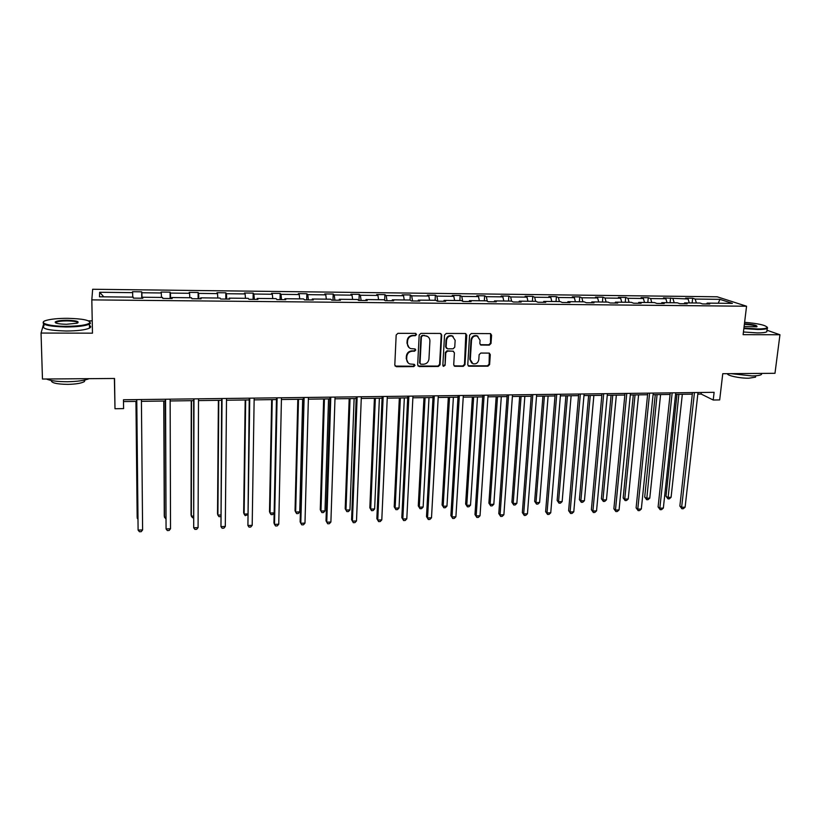 <?xml version="1.0" encoding="UTF-8"?>
<svg xmlns="http://www.w3.org/2000/svg" width="821" height="821" viewBox="0 0 821 821"><rect width="100%" height="100%" fill="white"/><g stroke="black" fill="none" stroke-linecap="round" stroke-linejoin="round"><path stroke-width="1.23" d="M416.545 334.547L415.447 333.377L397.908 333.336L396.174 335.009L394.798 365.047L396.369 366.7L413.784 366.597L414.985 365.437L414.297 364.36L409.833 363.97C407.729 363.046 406.682 361.394 406.672 359.034L406.795 356.54C407.267 353.317 409.104 351.542 412.306 351.214L414.554 351.214L415.765 350.044L415.046 348.956L410.685 348.586C408.519 347.663 407.432 345.99 407.421 343.558L407.544 341.054C408.016 337.811 409.864 336.035 413.076 335.717L415.334 335.717L416.545 334.547M409.043 347.591L407 343.219L407.124 340.715C407.596 337.482 409.443 335.707 412.645 335.389L414.903 335.389L416.114 334.219L415.867 333.459M395.106 366.084L413.363 366.228L414.379 364.391M408.16 362.903L406.251 358.674L406.374 356.181C406.847 352.968 408.684 351.193 411.875 350.865L414.133 350.865L415.334 349.695L415.118 348.976M43.636 324.008L41.05 333.059L42.466 379.035L114.54 378.471L114.991 408.735L123.591 408.612L123.478 399.765L714.116 392.315L713.223 400.012L719.678 399.909L722.757 373.709L774.983 373.298L779.95 334.752L766.978 330.237M45.555 320.621L44.478 321.083M489.326 345.118L491.02 343.476L491.574 335.204L490.537 333.624L471.295 333.511L469.591 335.163L467.765 364.678L468.74 366.207L487.931 366.187L489.614 364.565L490.281 354.651L489.285 353.102L480.808 353.051L479.125 354.682L478.807 359.619C478.079 362.933 476.118 364.319 472.927 363.765L470.31 359.649L471.521 340.233C472.208 336.949 474.128 335.543 477.288 336.025L480.049 340.233L479.844 343.476L480.849 345.046L489.326 345.118L488.803 344.779L490.496 343.147L490.578 333.634M41.05 333.059L92.475 333.172L91.819 299.881L746.556 306.233L743.118 334.67L779.95 334.752M441.708 335.101L440.169 333.439L420.906 333.388L419.182 335.06L417.663 364.935L419.213 366.577L438.342 366.464L440.046 364.822L441.708 335.101L440.795 333.572M446.255 333.449L465.281 333.5L466.79 335.153L464.984 364.688L463.29 366.33L454.69 366.279L453.715 364.75L454.413 352.784L452.905 351.142L447.507 351.152L445.803 352.804L445.095 365.283L443.525 366.371L442.837 365.294L444.541 335.112L446.255 333.449M706.542 303.965L707.158 303.113L709.775 303.996L702.55 303.924L699.964 303.041L684.632 302.877L687.156 303.77L679.85 303.688L677.356 302.805L661.839 302.641L664.281 303.534L656.892 303.462L654.47 302.569L638.779 302.405L641.129 303.298L633.658 303.226L631.328 302.323L615.442 302.159L617.71 303.062L610.136 302.98L607.909 302.087L591.828 301.912L594.004 302.816L586.348 302.744L584.203 301.841L567.937 301.666L570.02 302.569L562.272 302.497L560.22 301.584L543.759 301.42L545.739 302.323L537.899 302.251L535.949 301.338L519.283 301.163L521.171 302.077L513.228 301.995L511.38 301.081L494.509 300.907L496.295 301.82L488.259 301.738L486.514 300.825L469.438 300.64L471.11 301.564L462.972 301.481L461.34 300.558L444.058 300.383L445.618 301.307L437.377 301.225L435.848 300.291L418.351 300.117L419.808 301.04L411.465 300.958L410.048 300.024L392.335 299.839L393.68 300.773L385.234 300.691L383.93 299.757L365.992 299.562L367.213 300.507L358.664 300.424L357.474 299.48L339.309 299.285L340.417 300.24L331.756 300.147L330.689 299.203L312.288 299.008L313.273 299.963L304.499 299.87L303.554 298.916L284.918 298.721L285.78 299.675L276.893 299.593L276.072 298.628L257.199 298.434L257.927 299.398L248.927 299.306L248.24 298.341L229.121 298.146L229.716 299.111L220.603 299.018L220.049 298.044L200.683 297.849L201.135 298.813L191.898 298.721L191.488 297.756L171.866 297.551L172.184 298.526L162.815 298.423L162.548 297.448L142.659 297.243L142.833 298.228L133.351 298.126L133.218 297.14L99.474 296.792L99.659 292.266L132.633 292.645L132.509 291.712L141.694 291.824L141.859 292.748L161.285 292.974L161.029 292.05L170.091 292.153L170.399 293.076L189.579 293.292L189.189 292.379L198.138 292.481L198.569 293.395L217.514 293.61L216.99 292.697L225.826 292.799L226.391 293.713L245.099 293.928L244.442 293.015L253.176 293.118L253.863 294.031L272.326 294.236L271.556 293.333L280.177 293.436L280.987 294.339L299.224 294.544L298.331 293.641L306.838 293.744L307.772 294.647L325.783 294.852L324.777 293.949L333.182 294.051L334.229 294.944L352.024 295.15L350.895 294.257L359.198 294.349L360.357 295.242L377.937 295.447L376.695 294.554L384.895 294.647L386.168 295.539L403.532 295.734L402.187 294.852L410.295 294.944L411.67 295.827L428.819 296.022L427.372 295.139L435.376 295.232L436.864 296.114L453.808 296.309L452.248 295.427L460.16 295.519L461.751 296.402L478.489 296.586L476.837 295.714L484.657 295.806L486.34 296.679L502.883 296.874L501.128 296.001L508.856 296.094L510.641 296.956L526.99 297.14L525.132 296.278L532.767 296.371L534.656 297.233L550.809 297.418L548.869 296.555L556.412 296.638L558.383 297.5L574.351 297.684L572.319 296.822L579.78 296.915L581.843 297.766L597.626 297.951L595.502 297.099L602.871 297.181L605.026 298.033L620.625 298.218L618.418 297.366L625.705 297.448L627.942 298.3L643.366 298.475L641.068 297.623L648.272 297.705L650.601 298.557L665.841 298.731L663.471 297.89L688.07 298.988L685.607 298.146L692.657 298.228L695.141 299.06L719.966 299.347L732.404 303.38L707.158 303.113M91.819 299.881L92.65 289.259L717.185 296.792L746.556 306.233M689.312 302.928L688.07 298.988M674.215 302.775L672.994 298.813M684.037 303.739L684.632 302.877M667.052 302.703L665.841 298.731M651.782 302.539L650.601 298.557M661.264 303.503L661.839 302.641M644.536 302.467L643.366 298.475M629.081 302.302L627.942 298.3M638.225 303.267L638.779 302.405M621.754 302.231L620.625 298.218M606.124 302.066L605.026 298.033M614.919 303.031L615.442 302.159M598.714 301.984L597.626 297.951M582.9 301.82L581.843 297.766M591.325 302.795L591.828 301.912M575.398 301.748L574.351 297.684M559.399 301.584L558.383 297.5M567.455 302.549L567.937 301.666M551.804 301.502L550.809 297.418M535.62 301.328L534.656 297.233M543.297 302.302L543.759 301.42M527.944 301.256L526.99 297.14M511.586 301.184L510.641 296.956M518.851 302.056L519.283 301.163M503.786 300.999L502.883 296.874M487.305 301.235L486.34 296.679M494.098 301.8L494.509 300.907M479.351 300.743L478.489 296.586M462.726 301.348L461.751 296.402M469.058 301.543L469.438 300.64M454.618 300.486L453.808 296.309M437.809 301.225L436.864 296.114M443.699 301.286L444.058 300.383M429.578 300.229L428.819 296.022M412.553 300.968L411.67 295.827M418.022 301.03L418.351 300.117M404.24 299.963L403.532 295.734M386.999 300.712L386.168 295.539M392.028 300.763L392.335 299.839M378.594 299.696L377.937 295.447M361.117 300.445L360.357 295.242M365.714 300.496L365.992 299.562M352.63 299.429L352.024 295.15M334.917 300.178L334.229 294.944M339.063 300.219L339.309 299.285M326.337 299.152L325.783 294.852M308.398 299.911L307.772 294.647M312.072 299.942L312.288 299.008M299.716 298.875L299.224 294.544M281.541 299.634L280.987 294.339M284.733 299.665L284.918 298.721M272.767 298.598L272.326 294.236M254.346 299.357L253.863 294.031M257.045 299.388L257.199 298.434M245.469 298.31L245.099 293.928M226.801 299.08L226.391 293.713M228.997 299.101L229.121 298.146M217.832 298.023L217.514 293.61M198.908 298.793L198.569 293.395M200.591 298.813L200.683 297.849M189.836 297.736L189.579 293.292M170.655 298.505L170.399 293.076M171.805 298.516L171.866 297.551M161.48 297.438L161.285 292.974M142.033 298.218L141.859 292.748M142.638 298.218L142.659 297.243M132.756 297.14L132.633 292.645M99.659 292.266L103.805 296.843M114.386 378.471L114.991 408.735M92.229 320.857L88.411 320.837M697.829 394.09L701.144 394.049L713.223 400.012M123.499 401.561L136.686 401.397M141.428 401.336L165.36 401.017M170.142 400.956L193.664 400.648M198.497 400.586L221.619 400.289M226.493 400.227L249.204 399.93M254.13 399.868L276.451 399.57M281.418 399.509L303.36 399.222M308.368 399.16L329.929 398.873M334.978 398.811L356.17 398.534M361.271 398.472L382.093 398.195M387.225 398.134L407.698 397.867M412.871 397.795L432.995 397.538M438.198 397.467L457.995 397.21M463.229 397.138L482.686 396.892M487.951 396.82L507.08 396.574M512.386 396.502L531.197 396.256M536.534 396.184L555.027 395.948M560.384 395.876L578.569 395.64M583.967 395.568L601.844 395.342M607.273 395.27L624.853 395.034M630.302 394.963L647.595 394.747M653.075 394.675L670.08 394.449M675.58 394.378L692.308 394.162M701.329 392.479L701.144 394.049M696.403 303L695.141 299.06M719.966 299.347L718.221 303.236M141.746 298.208L141.694 291.824M170.111 298.505L170.091 292.153M198.118 298.782L198.138 292.481M225.775 299.07L225.826 292.799M253.084 299.347L253.176 293.118M280.043 299.624L280.177 293.436M306.685 299.891L306.838 293.744M332.987 300.158L333.182 294.051M358.972 300.424L359.198 294.349M384.659 300.281L384.895 294.647M410.038 300.024L410.295 294.944M435.099 300.281L435.376 295.232M459.863 300.548L460.16 295.519M484.328 300.794L484.657 295.806M508.507 301.05L508.856 296.094M532.408 301.297L532.767 296.371M556.022 301.543L556.412 296.638M579.359 301.789L579.78 296.915M602.44 302.025L602.871 297.181M625.253 302.261L625.705 297.448M647.8 302.497L648.272 297.705M670.09 302.733L670.593 297.972M692.134 302.959L692.657 298.228M418.002 366.002L437.88 366.094L439.584 364.452L441.236 334.773M422.589 335.727L421.389 336.897L420.044 363.108L420.732 364.185L423.482 364.247C426.653 363.908 428.48 362.143 428.962 358.951L429.906 341.074C429.906 338.601 428.798 336.908 426.571 336.005L422.148 335.399L420.947 336.569L421.389 336.897M420.229 363.795L419.603 362.738L420.947 336.569M427.669 336.528L424.97 335.738M422.148 335.399L424.519 335.409M454.075 365.858L462.798 365.961L464.491 364.329L465.835 333.603M453.531 351.275L447.035 350.803L445.331 352.455L445.095 365.283M443.032 365.992L444.623 364.914M455.152 340.305L452.371 336.076C449.159 335.563 447.209 336.969 446.511 340.294L446.121 347.191L447.64 348.843L453.038 348.833L454.742 347.191L455.152 340.305M453.13 336.415L451.899 335.748C448.687 335.235 446.737 336.641 446.039 339.956L446.511 340.294M446.532 348.361L445.649 346.852L446.039 339.956M480.275 344.687L488.803 344.779M477.935 336.292L476.775 335.697C473.625 335.225 471.706 336.62 471.018 339.904L471.521 340.233M471.706 363.067L469.807 359.29L471.018 339.904M468.144 365.797L487.417 365.827L489.09 364.206L489.337 353.122M135.947 401.397L137.158 516.84L137.261 518.277L137.887 518.246M136.04 401.397L137.261 518.277L137.897 519.057M136.676 399.601L138.102 530.109L136.768 399.601M142.608 529.925L141.243 531.659L139.447 531.741L138.102 530.109L142.608 529.925L141.407 399.54M67.527 318.322C58.199 318.332 51.076 319.03 46.181 320.416C37.581 322.838 49.034 326.368 66.06 326.327C79.155 326.183 87.077 325.024 89.828 322.858C90.105 320.211 82.664 318.702 67.527 318.322M89.889 321.832L90.402 323.412L89.427 324.141C85.302 325.947 77.513 326.902 66.049 326.984C49.075 326.501 41.532 324.808 43.441 321.894M67.168 320.272C76.764 320.621 80.048 321.606 77.02 323.228L66.439 324.274C58.763 324.079 55.017 323.32 55.202 321.996C56.659 320.908 60.651 320.323 67.168 320.272M77.892 322.879C77.482 321.709 73.9 321.052 67.168 320.898C61.873 320.929 58.229 321.37 56.239 322.212L55.695 322.91M89.15 378.666C84.46 380.534 77.225 381.56 67.445 381.734C57.655 381.724 50.625 380.811 46.345 379.004M85.076 379.949L84.368 381.601C81.423 383.263 75.891 384.187 67.753 384.372C56.67 384.187 51.189 382.894 51.313 380.482M89.448 325.455C91.1 326.327 91.121 327.21 89.51 328.102C85.384 329.95 77.605 330.914 66.152 331.017C48.316 330.463 40.958 328.646 44.077 325.557M743.918 328.031L757.639 328.954C763.335 328.934 766.516 328.462 767.194 327.528C766.198 325.29 758.676 323.556 744.616 322.314M767.214 327.127L767.214 328.421C765.89 329.139 762.76 329.498 757.834 329.508L743.857 328.574M744.431 323.772C753.77 324.49 757.896 325.506 756.829 326.82L744.103 326.501M756.9 326.799C755.751 325.588 751.574 324.757 744.37 324.305M761.826 373.401L761.416 374.489C760.082 375.392 756.972 375.874 752.087 375.936L730.916 373.647M755.669 376.09L755.546 377.147L748.814 378.214C739.813 378.378 726.934 375.618 727.447 373.678M766.937 330.617L766.783 331.807C765.459 332.536 762.329 332.916 757.414 332.916L743.446 331.982M163.769 401.038L164.272 515.783L164.467 517.209L165.821 517.148M163.964 401.038L164.467 517.209L165.832 518.8M191.252 400.679L191.057 514.736L191.344 516.152L193.417 516.07M191.539 400.679L191.344 516.152L192.535 517.733L193.407 517.702M165.36 399.242L166.068 528.94L165.565 399.242M170.522 528.755L169.126 530.479L167.351 530.561L166.068 528.94L170.522 528.755L170.142 399.18M193.674 398.883L193.694 527.78L193.982 398.883M198.087 527.595L196.671 529.319L194.916 529.391L193.694 527.78L198.087 527.595L198.508 398.821M218.386 400.33L217.524 513.71L217.893 515.106L220.654 514.993M218.776 400.32L217.893 515.106L219.033 516.686L220.644 516.625M221.629 398.534L220.972 526.641L222.05 398.524M225.303 526.456L223.866 528.17L222.132 528.242L220.972 526.641L225.303 526.456L226.514 398.472M245.192 399.981L243.663 512.694L244.124 514.079L247.573 513.936M245.674 399.971L244.124 514.079L245.212 515.65L247.552 514.788M249.235 398.185L247.911 525.502L249.748 398.175M252.191 525.327L250.723 527.031L249.02 527.103L247.911 525.502L252.191 525.327L254.161 398.123M271.669 399.632L269.504 511.678L270.047 513.053L274.152 512.899L272.726 514.551L271.084 514.623L270.047 513.053L272.244 399.632M276.492 397.836L273.947 522.936L274.512 524.393L277.108 397.836M278.75 524.209L277.262 525.902L275.569 525.974L274.512 524.393L278.75 524.209L281.459 397.775M297.818 399.293L295.037 510.693L295.652 512.047L299.737 511.894L302.672 399.232M298.495 399.283L295.652 512.047L296.638 513.607L298.269 513.546L299.737 511.894M303.401 397.497L300.137 521.848L300.804 523.285L304.119 397.487M304.981 523.11L303.472 524.793L301.8 524.865L300.804 523.285L304.981 523.11L308.419 397.436M323.659 398.955L320.262 509.708L320.97 511.052L324.993 510.898L328.554 398.893M324.428 398.944L320.97 511.052L321.904 512.602L323.505 512.54L324.993 510.898M329.98 397.169L326.019 520.771L326.768 522.197L330.791 397.159M330.894 522.023L329.365 523.695L327.712 523.767L326.768 522.197L330.894 522.023L335.04 397.097M349.192 398.626L345.2 508.733L345.98 510.077L349.962 509.913L354.118 398.565M350.044 398.616L345.98 510.077L346.862 511.616L345.2 508.733M349.962 509.913L348.453 511.555L346.862 511.616M356.242 396.83L351.593 519.703L352.414 521.119L357.145 396.82M356.499 520.945L354.949 522.618L353.317 522.69L352.414 521.119L356.499 520.945L361.332 396.769M353.317 522.69L351.593 519.703M374.417 398.298L369.84 507.768L370.702 509.102L374.633 508.948L379.384 398.236M375.351 398.288L370.702 509.102L371.533 510.641L369.84 507.768M374.633 508.948L373.114 510.58L371.533 510.641M382.165 396.502L376.86 518.656L377.763 520.062L383.161 396.492M381.796 519.888L380.226 521.551L378.614 521.612L377.763 520.062L381.796 519.888L387.307 396.44M378.614 521.612L376.86 518.656M399.345 397.969L394.203 506.824L395.137 508.137L399.027 507.994L404.343 397.908M400.361 397.959L395.137 508.137L395.927 509.667L394.203 506.824M399.027 507.994L397.477 509.605L395.927 509.667M407.78 396.184L401.828 517.62L402.813 519.005L408.868 396.174M406.795 518.841L405.205 520.493L403.614 520.555L402.813 519.005L406.795 518.841L412.953 396.122M403.614 520.555L401.828 517.62M423.975 397.651L418.279 505.89L419.285 507.193L423.133 507.039L429.014 397.59M425.083 397.641L419.285 507.193L420.034 508.712L418.279 505.89M423.133 507.039L421.573 508.651L420.034 508.712M433.088 395.866L426.499 516.594L427.556 517.969L434.258 395.845M431.497 517.805L429.886 519.447L428.305 519.508L427.556 517.969L431.497 517.805L438.291 395.794M428.305 519.508L426.499 516.594M448.328 397.333L442.088 504.956L443.166 506.259L446.963 506.105L453.387 397.272M449.508 397.323L443.166 506.259L443.863 507.768L442.088 504.956M446.963 506.105L445.382 507.706L443.863 507.768M458.087 395.548L450.883 515.578L452.012 516.943L459.339 395.537M455.901 516.778L454.28 518.41L452.72 518.472L452.012 516.943L455.901 516.778L463.331 395.486M452.72 518.472L450.883 515.578M472.393 397.025L465.62 504.043L466.769 505.326L470.525 505.182L477.483 396.954M473.645 397.005L466.769 505.326L467.426 506.834L465.62 504.043M470.525 505.182L468.924 506.773L467.426 506.834M482.789 395.24L474.979 514.572L476.18 515.927L484.123 395.219M480.028 515.762L478.386 517.394L476.847 517.456L476.18 515.927L480.028 515.762L488.064 395.168M476.847 517.456L474.979 514.572M496.171 396.717L488.895 503.129L490.106 504.412L493.821 504.268L501.303 396.646M497.505 396.697L490.106 504.412L490.722 505.91L488.895 503.129M493.821 504.268L492.21 505.849L490.722 505.91M507.204 394.932L498.799 513.577L500.071 514.921L508.61 394.911M503.878 514.767L502.206 516.378L500.687 516.45L500.071 514.921L503.878 514.767L512.509 394.86M500.687 516.45L498.799 513.577M519.683 396.41L511.904 502.236L513.176 503.509L516.85 503.355L524.845 396.338M521.089 396.389L513.176 503.509L513.751 504.997L511.904 502.236M516.85 503.355L515.219 504.936L513.751 504.997M531.32 394.624L522.341 512.602L523.685 513.936L532.808 394.603M527.451 513.782L525.758 515.383L524.26 515.444L523.685 513.936L527.451 513.782L536.657 394.562M524.26 515.444L522.341 512.602M542.927 396.102L534.656 501.354L535.99 502.606L539.623 502.462L548.11 396.04M544.405 396.081L535.99 502.606L536.524 504.094L534.656 501.354M539.623 502.462L537.981 504.032L536.524 504.094M555.15 394.326L545.616 511.637L547.032 512.951L556.72 394.306M550.747 512.797L549.044 514.398L547.566 514.459L547.032 512.951L550.747 512.797L560.517 394.254M547.566 514.459L545.616 511.637M565.905 395.804L557.151 500.471L558.557 501.723L562.149 501.58L571.118 395.743M567.455 395.784L558.557 501.723L559.05 503.201L557.151 500.471M562.149 501.58L560.486 503.14L559.05 503.201M578.713 394.029L568.625 510.672L570.102 511.986L580.344 394.008M573.776 511.832L572.063 513.423L570.595 513.484L570.102 511.986L573.776 511.832L584.111 393.957M570.595 513.484L568.625 510.672M588.626 395.506L579.4 499.609L580.868 500.841L584.419 500.707L593.87 395.445M590.237 395.486L580.868 500.841L581.319 502.319L579.4 499.609M584.419 500.707L582.736 502.257L581.319 502.319M601.998 393.731L591.377 509.728L592.916 511.031L603.702 393.711M596.549 510.878L594.815 512.458L593.367 512.52L592.916 511.031L596.549 510.878L607.417 393.67M593.367 512.52L591.377 509.728M611.091 395.219L601.403 498.747L602.932 499.979L606.442 499.845L616.355 395.147M612.774 395.199L602.932 499.979L603.353 501.446L601.403 498.747M606.442 499.845L604.749 501.385L603.353 501.446M625.007 393.444L613.872 508.794L615.473 510.087L626.782 393.423M619.065 509.933L617.32 511.504L615.883 511.565L615.473 510.087L619.065 509.933L630.456 393.372M615.883 511.565L613.872 508.794M633.299 394.932L623.17 497.906L624.75 499.117L628.229 498.983L638.594 394.86M635.043 394.901L624.75 499.117L625.13 500.584L623.17 497.906M628.229 498.983L626.526 500.523L625.13 500.584M647.759 393.156L636.111 507.871L637.773 509.143L649.606 393.136M641.324 508.999L639.569 510.57L638.153 510.631L637.773 509.143L641.324 508.999L653.239 393.085M638.153 510.631L636.111 507.871M655.271 394.644L644.701 497.064L646.343 498.275L649.78 498.142L660.587 394.573M657.077 394.624L646.681 499.722L644.701 497.064M649.78 498.142L648.056 499.671L646.681 499.722M670.254 392.869L658.103 506.947L659.827 508.22L672.163 392.849M663.347 508.076L661.562 509.636L660.166 509.697L659.827 508.22L663.347 508.076L675.745 392.807M660.166 509.697L658.103 506.947M676.986 394.357L665.995 496.233L667.689 497.434L671.085 497.3L682.333 394.285M678.864 394.337L667.996 498.881L665.995 496.233M671.085 497.3L669.361 498.829L667.996 498.881M692.483 392.592L679.86 506.044L681.635 507.306L694.453 392.571M685.114 507.162L683.318 508.712L681.933 508.774L681.635 507.306L685.114 507.162L698.004 392.52M681.933 508.774L679.86 506.044M480.808 344.779L481.322 345.118M489.747 354.303L490.281 354.651M489.09 364.206L489.614 364.565M487.417 365.827L487.931 366.187M491.04 334.886L491.574 335.204M490.496 343.147L491.02 343.476M480.336 344.707L480.849 345.046M476.775 335.697L477.288 336.025M89.51 328.102L89.427 324.141M56.239 322.212L56.269 323.156M84.337 380.113L84.368 381.601M55.787 322.55L55.202 321.996M89.828 322.858L90.402 323.412M766.783 331.807L767.214 328.421M755.71 375.792L755.546 377.147M761.416 374.489L761.549 373.411M767.194 327.528L767.625 328.041"/></g></svg>
